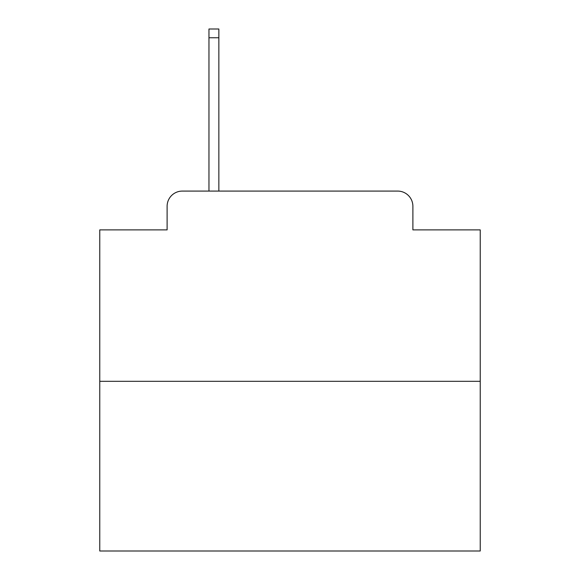<?xml version="1.0" encoding="UTF-8"?>
<svg xmlns="http://www.w3.org/2000/svg" width="580" height="580" viewBox="0 0 580 580"><rect width="100%" height="100%" fill="white"/><g stroke="black" fill="none" stroke-linecap="round" stroke-linejoin="round"><path stroke-width="0.87" d="M167.112 206.299L167.112 229.883L167.112 206.299A15.218 15.218 0 0 1 182.33 191.081L208.96 191.081L208.96 29L218.856 29L218.856 191.081L230.644 191.081M480.233 381.314L99.767 381.314L99.767 551L480.233 551L480.233 229.883L412.887 229.883L412.887 206.299A15.218 15.218 0 0 0 397.67 191.081L182.33 191.081M99.767 381.314L99.767 229.883L167.112 229.883M349.356 191.081L397.67 191.081M412.887 229.883L412.887 206.299M208.96 37.751L218.856 37.751"/></g></svg>
